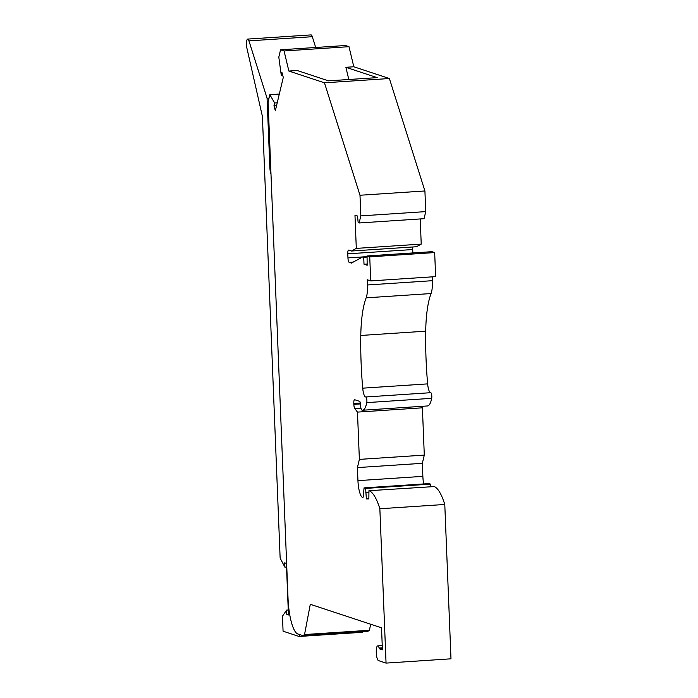 <?xml version="1.0" encoding="UTF-8"?>
<svg xmlns="http://www.w3.org/2000/svg" width="698" height="698" viewBox="0 0 698 698"><rect width="100%" height="100%" fill="white"/><g stroke="black" fill="none" stroke-linecap="round" stroke-linejoin="round"><path stroke-width="1.05" d="M367.061 256.646L362.681 256.934L351.434 263.076L349.175 262.335A4.101 1.03 -93.8 0 1 347.953 257.902L347.787 253.828A4.101 1.03 -93.8 0 1 348.572 250.085A4.101 1.03 -93.8 0 1 348.677 250.102L351.487 251.027L356.303 248.392L421.226 244.108L420.222 218.945M348.817 79.502L345.885 67.296L377.19 77.635L328.496 80.846L297.191 70.507L288.876 71.056L324.457 82.809L359.994 195.248L360.822 215.891L359.13 222.976L358.179 222.662L357.498 216.005L354.968 215.167L356.303 248.392M288.876 71.056L284.06 50.963L348.983 46.679L345.475 45.518L280.552 49.802L284.06 50.963M276.565 105.581L273.965 105.756L275.335 110.729L283.292 77.373L281.931 72.4L281.259 75.183L278.807 57.131L280.552 49.802M273.965 105.756L274.637 102.972L269.847 94.675L279.313 94.056M382.234 645.598L377.697 645.894A7.381 1.858 -93.8 0 1 379.162 648.014A3.281 0.829 -93.8 0 0 379.729 648.939L382.408 649.829L381.527 627.816L310.296 604.294L304.537 634.552L302.915 635.642L297.776 633.95A32.797 8.271 86.2 0 1 288.038 598.552L268.093 102.004L269.847 94.675M377.697 645.894A7.381 1.858 -93.8 0 0 376.301 653.005A7.381 1.858 -93.8 0 0 378.473 660.596L386.055 663.1L450.987 658.816L444.783 504.471A61.223 15.435 -93.8 0 0 434.296 486.567L368.945 490.711L434.296 486.567M369.373 490.851A61.223 15.435 -93.8 0 1 379.86 508.755L386.055 663.1M359.374 459.389L424.297 455.105L422.403 407.815L357.472 412.099L359.374 459.389L357.42 467.59L357.943 480.643A15.583 3.926 -93.8 0 0 362.567 497.456L362.698 497.5A3.281 0.829 86.2 0 0 362.786 497.508A3.281 0.829 86.2 0 0 363.388 495.868L364.051 487.885L365.63 488.408L366.363 498.913L368.858 498.93L368.945 490.711M357.472 412.099L354.776 408.557A4.101 1.03 -93.8 0 1 353.834 404.36L353.799 403.444A4.101 1.03 -93.8 0 1 354.584 399.701A4.101 1.03 -93.8 0 1 354.689 399.718L359.644 401.35A2.46 0.619 -93.8 0 1 360.369 404.002A5.741 1.448 -93.8 0 0 362.14 410.215A27.466 6.928 -93.8 0 0 362.55 410.241A27.466 6.928 -93.8 0 0 366.773 402.615A3.281 0.829 -93.8 0 0 366.738 399.003A3.281 0.829 -93.8 0 0 365.831 396.979A3.281 0.829 -93.8 0 0 365.822 396.979A9.842 2.478 -93.8 0 1 365.769 396.988A9.842 2.478 -93.8 0 1 362.716 388.167A132.838 33.487 -93.8 0 1 360.787 335.468A65.595 16.543 -93.8 0 1 366.145 297.837A16.403 4.136 -93.8 0 0 367.445 284.976L367.235 279.758L370.708 280.91L435.631 276.626L434.671 252.571L431.983 251.681L367.052 255.965L369.739 256.855L370.708 280.91M362.681 256.934L363.728 257.283L364.007 264.21L367.165 265.257L367.052 255.965M360.822 215.891L425.745 211.607L424.052 218.692L359.13 222.976M351.487 251.027L416.409 246.743L421.226 244.108M430.64 392.704A9.842 2.478 -93.8 0 1 427.638 383.883A132.838 33.487 -93.8 0 1 425.71 331.184A65.595 16.543 -93.8 0 1 431.067 293.553A16.403 4.136 -93.8 0 0 432.367 280.692L432.21 276.853M362.55 410.241L427.481 405.957A27.466 6.928 -93.8 0 0 431.696 398.331A3.281 0.829 -93.8 0 0 431.661 394.719A3.281 0.829 -93.8 0 0 430.762 392.695A3.281 0.829 -93.8 0 0 430.745 392.695L365.848 396.979L430.762 392.695M422.403 407.815L421.287 406.367M424.297 455.105L422.342 463.315L422.866 476.359A15.583 3.926 -93.8 0 0 423.651 483.958M430.657 486.637L430.561 484.124L428.973 483.601L364.051 487.885M370.621 624.213L369.46 630.268L367.837 631.358L302.915 635.642M425.745 211.607L424.916 190.964L389.388 78.525L353.807 66.772L348.983 46.679M412.867 246.979A4.101 1.03 -93.8 0 0 412.719 249.544L347.787 253.828M412.85 252.946L412.719 249.544M369.739 256.855L434.671 252.571M359.994 195.248L424.916 190.964M367.069 257.065L363.728 257.283M367.157 264.01L364.007 264.21M379.86 508.755L444.783 504.471M362.532 631.716L362.384 632.292L299.041 636.471L283.074 631.193L282.472 616.194L286.608 610.113L286.782 614.415L288.457 614.973L286.381 563.399L284.705 562.85L284.88 567.151L280.142 558.147L262.404 116.418L247.013 48.624A6.186 1.562 -93.8 0 1 246.56 42.36A6.186 1.562 -93.8 0 1 247.711 39.079A6.186 1.562 -93.8 0 1 248.95 40.877L312.294 36.697A6.186 1.562 -93.8 0 0 311.055 34.9L247.711 39.079M299.538 634.534L299.041 636.471M248.95 40.877L267.072 98.235L269.856 167.389A8.202 2.068 -93.8 0 0 270.999 174.23M267.072 98.235L269.027 98.113M315.697 47.481L312.294 36.697M270.719 167.337L269.856 167.389M286.608 610.113L288.257 610M288.431 614.31L286.782 614.415M284.88 567.151L286.529 567.038M304.537 634.552L369.46 630.268M274.637 102.972L277.228 102.798M281.259 75.183L282.664 75.087M324.457 82.809L389.388 78.525M353.807 66.772L345.885 67.296M366.363 498.913L368.867 498.747M357.42 467.59L422.342 463.315M365.63 488.408L430.561 484.124M365.796 492.552L368.928 492.343M431.696 398.331L366.773 402.615M353.301 262.055L349.175 262.335M362.672 256.934L347.953 257.902M432.367 280.692L367.445 284.976M431.067 293.553L366.145 297.837M427.638 383.883L362.716 388.167M425.71 331.184L360.787 335.468M360.281 403.016L353.799 403.444M360.953 408.156L354.776 408.557M360.369 403.933L353.834 404.36M379.162 648.014L382.329 647.805M379.729 648.939L382.364 648.774M357.943 480.643L422.866 476.359"/></g></svg>
